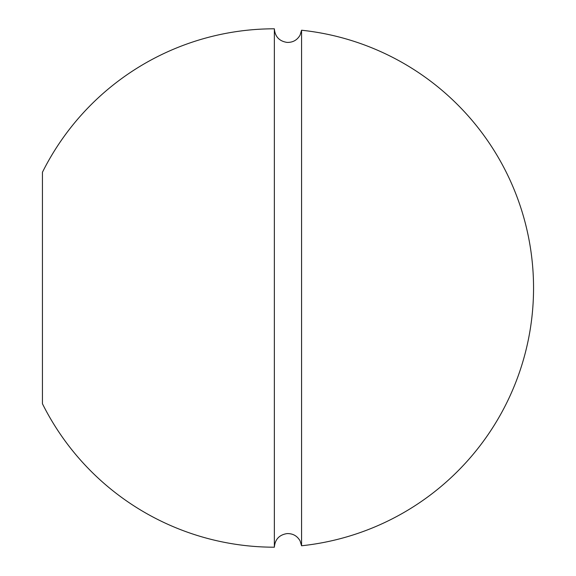 <?xml version="1.0" encoding="UTF-8"?>
<svg xmlns="http://www.w3.org/2000/svg" width="576" height="576" viewBox="0 0 576 576"><rect width="100%" height="100%" fill="white"/><g stroke="black" fill="none" stroke-linecap="round" stroke-linejoin="round"><path stroke-width="0.86" d="M301.565 288L301.565 545.767A259.2 259.2 0 0 0 301.565 30.233L301.565 288M42.444 403.754L42.444 172.246A259.2 259.2 0 0 1 274.356 28.8L274.356 547.2A259.2 259.2 0 0 1 42.444 403.754M301.565 545.767L300.067 540.842C297.166 535.867 292.838 533.448 287.078 533.592C279.281 534.802 275.04 539.338 274.356 547.2M301.565 30.233L300.067 35.158C297.166 40.133 292.838 42.552 287.078 42.408C279.281 41.198 275.04 36.662 274.356 28.8"/></g></svg>
